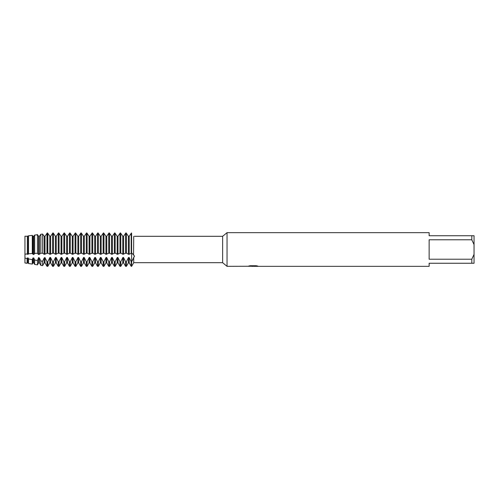 <?xml version="1.0" encoding="UTF-8"?>
<svg xmlns="http://www.w3.org/2000/svg" width="499" height="499" viewBox="0 0 499 499"><rect width="100%" height="100%" fill="white"/><g stroke="black" fill="none" stroke-linecap="round" stroke-linejoin="round"><path stroke-width="0.75" d="M131.611 255.9L131.611 253.267L132.01 253.23L134.512 256.093L131.611 261.832L131.611 255.9M131.611 233.401C134.418 237.418 134.418 237.418 131.611 233.401C134.418 237.418 134.418 237.418 131.611 233.401L131.2 233.401L131.2 253.267L131.611 253.267L131.611 233.401L131.611 261.832L131.2 261.832L131.2 266.341L131.611 266.341L131.611 261.832L131.611 266.341L133.72 262.692L133.72 257.097M133.72 236.364C134.755 236.295 134.755 236.295 133.72 236.364C134.755 236.295 134.755 236.295 133.72 236.364L133.564 254.521M44.186 262.898L45.01 262.898L45.01 257.946L44.186 257.946L44.186 262.898L42.615 265.624L42.615 261.22L40.812 260.977L39.396 257.946L38.573 257.946L38.573 262.898L37.45 264.85L37.45 260.484L34.668 260.041L33.782 257.946L32.959 257.946L32.959 262.898L32.285 264.071L32.285 259.636L28.518 258.912L28.169 257.946L27.345 257.946L27.345 262.898L27.114 263.297L24.95 262.973L24.95 236.214L27.345 236.27L27.345 254.284L27.345 236.27L28.518 235.809L28.169 236.27L28.169 254.284L28.518 253.779L32.285 253.498L32.285 235.366L28.518 235.809L28.518 253.779M247.816 266.254L227.045 266.341L222.629 262.692L133.72 262.692M222.629 262.692L222.629 236.308L227.045 232.659L429.14 232.659L429.14 235.746L471.805 235.746L471.805 239.782L474.05 244.616L474.05 235.746L471.805 235.746M134.512 236.308L222.629 236.308M227.045 266.341L227.045 232.659M253.305 266.285L251.471 266.285M252.868 266.341L252.151 266.341M474.05 244.616L474.05 254.384L471.805 259.218L471.805 263.254L429.14 263.254L429.14 266.341L254.471 266.341M471.805 259.218L429.14 259.218L429.14 239.782L471.805 239.782M247.816 266.31L253.473 266.079L248.627 266.079L250.205 265.73L256.187 265.73L257.921 266.123L254.478 266.341M248.957 266.285L253.105 266.229M254.478 266.285L257.634 266.048M248.845 266.023L253.473 266.079M471.805 263.254L474.05 263.254L474.05 254.384M126.409 253.267L126.409 233.401L125.586 233.401L125.586 253.267L126.808 253.224L128.393 254.284L128.393 236.27L129.216 236.27L129.216 254.284L131.2 253.274M126.409 266.341L125.586 266.341L125.586 261.832L126.409 261.832L126.409 266.341L128.393 262.898L128.393 257.946L129.216 257.946L129.216 262.898L131.2 266.341M128.393 254.284L129.216 254.284M123.602 254.284L123.602 236.27L122.779 236.27L122.779 254.284L125.586 253.274M120.795 253.267L120.795 233.401L119.972 233.401L119.972 253.267L121.195 253.224L122.779 254.284M120.795 266.341L119.972 266.341L119.972 261.832L120.795 261.832L120.795 266.341L122.779 262.898L122.779 257.946L123.602 257.946L123.602 262.898L125.586 266.341M117.989 254.284L117.989 236.27L117.165 236.27L117.165 254.284L119.972 253.274M115.182 253.267L115.182 233.401L114.358 233.401L114.358 253.267L115.581 253.224L117.165 254.284M115.182 266.341L114.358 266.341L114.358 261.832L115.182 261.832L115.182 266.341L117.165 262.898L117.165 257.946L117.989 257.946L117.989 262.898L119.972 266.341M112.375 254.284L112.375 236.27L111.551 236.27L111.551 254.284L114.358 253.274M109.568 253.267L109.568 233.401L108.745 233.401L108.745 253.267L109.967 253.224L111.551 254.284M109.568 266.341L108.745 266.341L108.745 261.832L109.568 261.832L109.568 266.341L111.551 262.898L111.551 257.946L112.375 257.946L112.375 262.898L114.358 266.341M106.761 254.284L106.761 236.27L105.938 236.27L105.938 254.284L108.745 253.274M103.954 253.267L103.954 233.401L103.131 233.401L103.131 253.267L104.353 253.224L105.938 254.284M103.954 266.341L103.131 266.341L103.131 261.832L103.954 261.832L103.954 266.341L105.938 262.898L105.938 257.946L106.761 257.946L106.761 262.898L108.745 266.341M101.147 254.284L101.147 236.27L100.324 236.27L100.324 254.284L103.131 253.274M98.34 253.267L98.34 233.401L97.517 233.401L97.517 253.267L98.74 253.224L100.324 254.284M98.34 266.341L97.517 266.341L97.517 261.832L98.34 261.832L98.34 266.341L100.324 262.898L100.324 257.946L101.147 257.946L101.147 262.898L103.131 266.341M95.534 254.284L95.534 236.27L94.71 236.27L94.71 254.284L97.517 253.274M92.727 253.267L92.727 233.401L91.903 233.401L91.903 253.267L93.126 253.224L94.71 254.284M92.727 266.341L91.903 266.341L91.903 261.832L92.727 261.832L92.727 266.341L94.71 262.898L94.71 257.946L95.534 257.946L95.534 262.898L97.517 266.341M89.92 254.284L89.92 236.27L89.096 236.27L89.096 254.284L91.903 253.274M87.113 253.267L87.113 233.401L86.29 233.401L86.29 253.267L87.512 253.224L89.096 254.284M87.113 266.341L86.29 266.341L86.29 261.832L87.113 261.832L87.113 266.341L89.096 262.898L89.096 257.946L89.92 257.946L89.92 262.898L91.903 266.341M84.306 254.284L84.306 236.27L83.483 236.27L83.483 254.284L86.29 253.274M81.499 253.267L81.499 233.401L80.676 233.401L80.676 253.267L81.898 253.224L83.483 254.284M81.499 266.341L80.676 266.341L80.676 261.832L81.499 261.832L81.499 266.341L83.483 262.898L83.483 257.946L84.306 257.946L84.306 262.898L86.29 266.341M78.692 254.284L78.692 236.27L77.869 236.27L77.869 254.284L80.676 253.274M75.885 253.267L75.885 233.401L75.062 233.401L75.062 253.267L76.285 253.224L77.869 254.284M75.885 266.341L75.062 266.341L75.062 261.832L75.885 261.832L75.885 266.341L77.869 262.898L77.869 257.946L78.692 257.946L78.692 262.898L80.676 266.341M73.079 254.284L73.079 236.27L72.255 236.27L72.255 254.284L75.062 253.274M70.272 253.267L70.272 233.401L69.448 233.401L69.448 253.267L70.671 253.224L72.255 254.284M70.272 266.341L69.448 266.341L69.448 261.832L70.272 261.832L70.272 266.341L72.255 262.898L72.255 257.946L73.079 257.946L73.079 262.898L75.062 266.341M67.465 254.284L67.465 236.27L66.641 236.27L66.641 254.284L69.448 253.274M64.658 253.267L64.658 233.401L63.835 233.401L63.835 253.267L65.057 253.224L66.641 254.284M64.658 266.341L63.835 266.341L63.835 261.832L64.658 261.832L64.658 266.341L66.641 262.898L66.641 257.946L67.465 257.946L67.465 262.898L69.448 266.341M61.851 254.284L61.851 236.27L61.028 236.27L61.028 254.284L63.835 253.274M59.044 253.267L59.044 233.401L58.221 233.401L58.221 253.267L59.443 253.224L61.028 254.284M59.044 266.341L58.221 266.341L58.221 261.832L59.044 261.832L59.044 266.341L61.028 262.898L61.028 257.946L61.851 257.946L61.851 262.898L63.835 266.341M56.237 254.284L56.237 236.27L55.414 236.27L55.414 254.284L58.221 253.274M53.43 253.267L53.43 233.401L52.607 233.401L52.607 253.267L53.83 253.224L55.414 254.284M53.43 266.341L52.607 266.341L52.607 261.832L53.43 261.832L53.43 266.341L55.414 262.898L55.414 257.946L56.237 257.946L56.237 262.898L58.221 266.341M50.624 254.284L50.624 236.27L49.8 236.27L49.8 254.284L52.607 253.274M47.817 253.267L47.817 233.401L46.956 233.463L47.405 233.401L47.405 253.267L48.216 253.224L49.8 254.284M49.8 262.898L50.624 262.898L50.624 257.946L49.8 257.946L49.8 262.898L47.817 266.341L47.405 266.341L47.405 261.832L46.956 261.775L46.956 266.273L47.405 266.341M47.817 266.341L47.817 261.832L47.405 261.832M45.01 254.284L45.01 236.27L44.186 236.27L42.615 234.05L40.812 234.293L39.396 236.27L38.573 236.27L38.573 254.284L39.396 254.284L39.396 236.27L40.812 234.293L42.615 234.056L44.186 236.27L44.186 254.284L47.405 253.267M46.956 233.463L46.956 253.261M39.396 254.284L40.812 253.23L42.615 253.224L42.615 234.056M42.615 253.224L44.186 254.284M42.615 265.624L40.812 265.349L40.812 260.977M40.812 234.293L40.812 253.23M32.285 253.504L32.959 254.284L33.782 254.284L33.782 236.27L34.668 235.073L34.668 253.386L37.45 253.292L37.45 234.723L34.668 235.073L33.782 236.27L32.959 236.27L32.285 235.366M37.294 253.255L38.716 254.615M37.45 264.85L34.668 264.433L34.668 260.041M33.639 254.615L35.061 253.255M32.959 254.284L32.959 236.27M32.285 264.071L28.518 263.509L28.518 258.912M27.345 254.284L28.169 254.284M27.114 263.297L27.114 258.607L24.95 258.083L24.95 262.973M131.487 232.933L129.073 236.451L131.487 232.933M128.536 236.451L126.122 232.933L128.536 236.451M125.873 232.933L123.459 236.451L125.873 232.933M122.922 236.451L120.508 232.933L122.922 236.451M120.259 232.933L117.845 236.451L120.259 232.933M117.309 236.451L114.895 232.933L117.309 236.451M114.645 232.933L112.231 236.451L114.645 232.933M111.695 236.451L109.281 232.933L111.695 236.451M109.032 232.933L106.618 236.451L109.032 232.933M106.081 236.451L103.667 232.933L106.081 236.451M103.418 232.933L101.004 236.451L103.418 232.933M100.467 236.451L98.053 232.933L100.467 236.451M97.804 232.933L95.39 236.451L97.804 232.933M94.854 236.451L92.44 232.933L94.854 236.451M92.19 232.933L89.776 236.451L92.19 232.933M89.24 236.451L86.826 232.933L89.24 236.451M86.577 232.933L84.163 236.451L86.577 232.933M83.626 236.451L81.212 232.933L83.626 236.451M80.963 232.933L78.549 236.451L80.963 232.933M78.012 236.451L75.599 232.933L78.012 236.451M75.349 232.933L72.935 236.451L75.349 232.933M72.399 236.451L69.985 232.933L72.399 236.451M69.735 232.933L67.321 236.451L69.735 232.933M66.785 236.451L64.371 232.933L66.785 236.451M64.121 232.933L61.708 236.451L64.121 232.933M61.171 236.451L58.757 232.933L61.171 236.451M58.508 232.933L56.094 236.451L58.508 232.933M55.557 236.451L53.144 232.933L55.557 236.451M52.894 232.933L50.48 236.451L52.894 232.933M49.944 236.451L47.53 232.933L49.944 236.451M47.28 232.933L44.866 236.451L47.28 232.933M38.716 236.451L37.294 234.499M34.668 235.073L37.45 234.723M131.487 262.206L129.073 257.428M128.536 257.428L126.122 262.206M125.873 262.206L123.459 257.428M122.922 257.428L120.508 262.206M120.259 262.206L117.845 257.428M117.309 257.428L114.895 262.206M114.645 262.206L112.231 257.428M111.695 257.428L109.281 262.206M109.032 262.206L106.618 257.428M106.081 257.428L103.667 262.206M103.418 262.206L101.004 257.428M100.467 257.428L98.053 262.206M97.804 262.206L95.39 257.428M94.854 257.428L92.44 262.206M92.19 262.206L89.776 257.428M89.24 257.428L86.826 262.206M86.577 262.206L84.163 257.428M83.626 257.428L81.212 262.206M80.963 262.206L78.549 257.428M78.012 257.428L75.599 262.206M75.349 262.206L72.935 257.428M72.399 257.428L69.985 262.206M69.735 262.206L67.321 257.428M66.785 257.428L64.371 262.206M64.121 262.206L61.708 257.428M61.171 257.428L58.757 262.206M58.508 262.206L56.094 257.428M55.557 257.428L53.144 262.206M52.894 262.206L50.48 257.428M49.944 257.428L47.53 262.206M47.28 262.206L44.866 257.428M44.186 257.946L42.615 261.22M38.716 257.428L37.294 260.746M32.959 257.946L32.285 259.636M27.345 257.946L27.114 258.607M24.95 236.214L24.95 254.203L27.114 253.922M27.345 262.898L28.169 262.898L28.169 257.946M32.959 262.898L33.782 262.898L33.782 257.946M38.573 262.898L39.396 262.898L39.396 257.946M252.937 266.285L254.415 266.335M132.01 253.23L131.611 253.224M28.169 262.898L28.518 263.509M33.782 262.898L34.668 264.433M39.396 262.898L40.812 265.349M45.01 262.898L46.956 266.273M50.624 262.898L52.607 266.341M55.414 262.898L56.237 262.898M61.028 262.898L61.851 262.898M66.641 262.898L67.465 262.898M72.255 262.898L73.079 262.898M77.869 262.898L78.692 262.898M83.483 262.898L84.306 262.898M89.096 262.898L89.92 262.898M94.71 262.898L95.534 262.898M100.324 262.898L101.147 262.898M105.938 262.898L106.761 262.898M111.551 262.898L112.375 262.898M117.165 262.898L117.989 262.898M122.779 262.898L123.602 262.898M128.393 262.898L129.216 262.898"/></g></svg>
